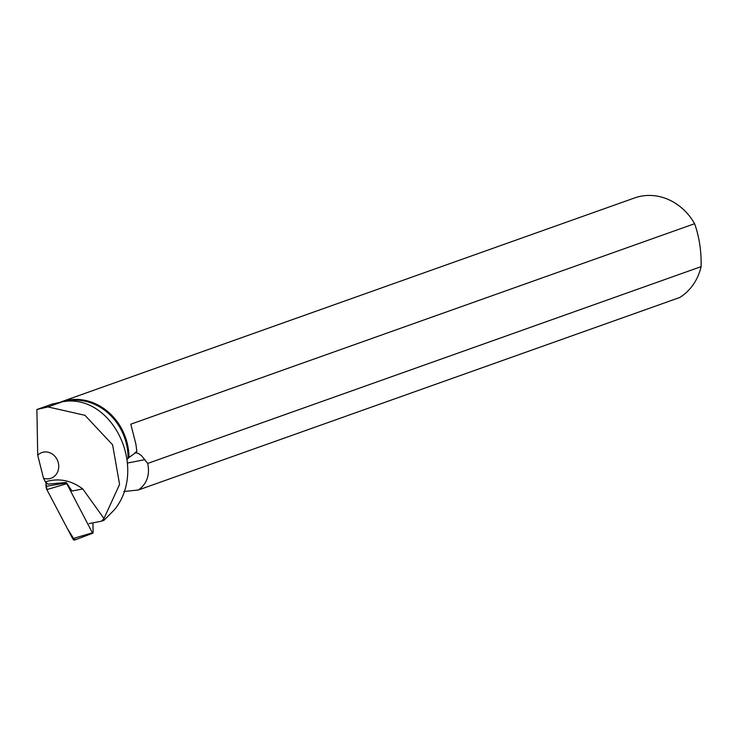 <?xml version="1.0" encoding="UTF-8"?>
<svg xmlns="http://www.w3.org/2000/svg" width="738" height="738" viewBox="0 0 738 738"><rect width="100%" height="100%" fill="white"/><g stroke="black" fill="none" stroke-linecap="round" stroke-linejoin="round"><path stroke-width="1.11" d="M92.887 533.168L74.575 540.041A3.644 1.651 -102.7 0 1 72.693 538.648L46.854 489.598A3.644 1.651 -102.7 0 1 46.033 486.351L66.337 482.901L92.388 532.799L92.887 533.168L93.126 532.541L92.942 522.845M46.033 486.351L45.959 482.329L46.863 489.617L67.481 528.749L74.575 540.041M103.975 518.51L119.584 484.386L112.591 444.774L84.935 415.291L47.942 406.933L62.822 401.647C112.757 393.28 148.135 468.16 114.575 509.58L103.947 520.308L101.549 521.166L103.975 518.51L82.776 488.934L72.01 491.038L66.337 482.504M101.549 521.166L89.15 523.583M62.822 401.647L51.734 404.23M138.421 489.977L679.753 297.488A54.963 48.883 -109.6 0 0 701.1 266.649L147.683 463.436C150.054 474.958 146.973 483.805 138.421 489.977L123.836 491.526M66.319 482.477L47.961 484.146L45.35 481.849L43.514 478.233A13.644 12.14 -109.6 0 0 58.293 462.726A13.644 12.14 -109.6 0 0 37.712 455.217L36.9 409.507L47.942 406.933M43.514 478.233L37.712 455.217M45.35 481.849C58.45 477.809 70.922 480.17 82.776 488.934M52.416 403.981L36.9 409.507M128.984 457.495L136.853 451.813L136.493 448.649A54.963 48.883 -109.6 0 0 135.672 443.234L130.792 424.193L694.606 223.706A54.963 48.883 -109.6 0 0 634.542 197.959L61.143 401.85A54.963 48.883 70.4 0 1 128.984 457.495L127.102 459.479M64.806 401.481A54.271 48.265 70.4 0 1 128.061 458.04M136.438 451.877L135.063 452.477L138.689 453.639L141.558 455.706L147.683 463.436M694.606 223.706C699.329 237.101 701.487 251.418 701.1 266.649M75.248 539.247L74.953 539.764M66.549 483.75L46.854 489.598M72.693 538.648L92.388 532.799M144.98 459.636L127.434 463.058"/></g></svg>
